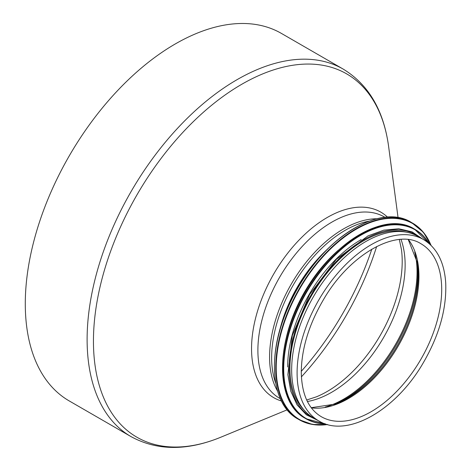 <?xml version="1.0" encoding="UTF-8"?>
<svg xmlns="http://www.w3.org/2000/svg" width="471" height="471" viewBox="0 0 471 471"><rect width="100%" height="100%" fill="white"/><g stroke="black" fill="none" stroke-linecap="round" stroke-linejoin="round"><path stroke-width="0.71" d="M25.287 303.801A212.185 122.507 -60 0 1 117.903 90.267A212.185 122.507 -60 0 1 281.411 33.417L343.235 69.113A212.185 122.507 120 0 0 179.728 125.957A212.185 122.507 120 0 0 87.111 339.491A212.185 122.507 120 0 0 131.056 436.629L69.231 400.933A212.185 122.507 -60 0 1 25.287 303.801M318.779 420.897L313.345 417.759A104.697 60.447 -60 0 1 291.661 369.829A104.697 60.447 -60 0 1 337.366 264.466A104.697 60.447 -60 0 1 418.048 236.413L423.476 239.551C436.929 247.793 444.341 262.247 445.713 282.912C446.755 309.176 438.948 336.359 422.299 364.466C394.816 410.983 346.703 438.201 318.779 420.897A104.697 60.447 -60 0 1 297.095 372.967A104.697 60.447 -60 0 1 342.794 267.599A104.697 60.447 -60 0 1 423.476 239.551M338.202 250.313A103.856 59.964 120 0 0 285.461 341.663M361.216 239.568A103.856 59.964 120 0 0 287.663 366.968M406.343 232.168A103.856 59.964 120 0 0 311.443 295.764A103.856 59.964 120 0 0 303.819 409.746M287.163 409.817L220.875 437.188A209.778 121.118 -60 0 1 93.446 341.187A209.778 121.118 -60 0 1 231.302 90.744A209.778 121.118 -60 0 1 388.634 146.616L388.634 146.616A209.778 121.118 -60 0 1 388.634 146.622C383.747 110.461 368.616 84.627 343.235 69.113M387.574 217.172A107.105 61.836 120 0 0 303.1 236A107.105 61.836 120 0 0 251.549 348.64A107.105 61.836 120 0 0 281.446 400.992M280.363 398.719L279.574 398.26A104.697 60.447 -60 0 1 257.89 350.33A104.697 60.447 -60 0 1 303.589 244.967A104.697 60.447 -60 0 1 384.271 216.913L385.066 217.372M277.537 391.042A104.697 60.447 -60 0 1 269.583 357.083A104.697 60.447 -60 0 1 377.006 218.762M371.807 249.171A211.344 122.018 -60 0 1 301.275 371.336M301.405 376.847A208.936 120.629 120 0 0 376.641 246.527M399.343 239.521L401.457 249.606A106.263 61.354 -60 0 1 402.205 261.405A106.263 61.354 -60 0 1 316.477 396.8L306.686 400.009M307.41 401.51A103.856 59.964 120 0 0 405.137 265.061A103.856 59.964 120 0 0 401.004 239.398M414.715 252.062A103.856 59.964 -60 0 1 325.231 407.05M275.659 383.017A103.932 60.005 -60 0 1 271.637 357.642A103.932 60.005 -60 0 1 369.117 221.152M279.556 330.942A101.029 58.333 -60 0 1 325.967 250.56M416.994 260.928A103.284 59.629 -60 0 1 334.051 404.595M408.275 239.615L417.247 262.406A100.376 57.957 -60 0 1 335.452 404.071L311.231 407.698M408.451 239.639A99.805 57.621 -60 0 1 398.289 345.908A99.805 57.621 -60 0 1 311.343 407.845M421.027 243.79A99.805 57.621 -60 0 1 421.033 359.037A99.805 57.621 -60 0 1 321.228 416.658C308.305 408.91 301.652 394.009 301.269 371.966C301.599 348.305 309.117 324.001 323.818 299.056C350.277 253.575 397.041 228.082 421.027 243.79M354.533 228.129A113.14 65.322 120 0 0 274.416 366.903M297.919 418.99C269.441 403.865 266.462 349.841 291.16 300.392C318.608 241.081 379.249 201.606 411.395 222.442A113.476 65.516 120 0 0 297.919 287.958A113.476 65.516 120 0 0 297.919 418.99L299.244 419.755A113.476 65.516 120 0 0 327.522 424.542M431.006 245.303A113.476 65.516 120 0 0 412.72 223.207A113.476 65.516 120 0 0 299.244 288.723A113.476 65.516 120 0 0 299.244 419.755L312.473 424.465L327.633 424.571M430.806 245.108A113.158 65.334 120 0 0 299.638 288.953A113.158 65.334 120 0 0 327.257 424.465M359.667 234.54A108.919 62.884 120 0 0 282.529 368.145M305.161 418.295C277.737 403.729 274.876 351.719 298.649 304.107C325.072 247.01 383.459 208.994 414.415 229.059A109.26 63.079 120 0 0 305.161 292.138A109.26 63.079 120 0 0 305.161 418.295L305.897 418.725A109.26 63.079 120 0 0 325.237 423.835M429.252 243.678A109.26 63.079 120 0 0 415.151 229.483A109.26 63.079 120 0 0 305.897 292.562A109.26 63.079 120 0 0 305.897 418.725L325.326 423.865M428.881 243.36A108.954 62.902 120 0 0 306.285 292.791A108.954 62.902 120 0 0 324.778 423.676M419.926 237.502A105.039 60.641 120 0 0 310.848 295.423A105.039 60.641 120 0 0 315.229 418.849M220.875 437.188C187.117 451.035 157.179 450.847 131.056 436.629M398.072 217.714L388.634 146.616M411.395 222.442L423.417 232.309L431.089 245.379M414.415 229.059L429.322 243.737M423.07 239.315L412.048 231.856L398.749 228.753L383.836 230.131L367.998 235.894L336.365 259.285L309.524 294.658L292.314 335.593L287.869 374.68L290.801 391.277L297.066 404.883L306.403 414.845L318.372 420.662"/></g></svg>
